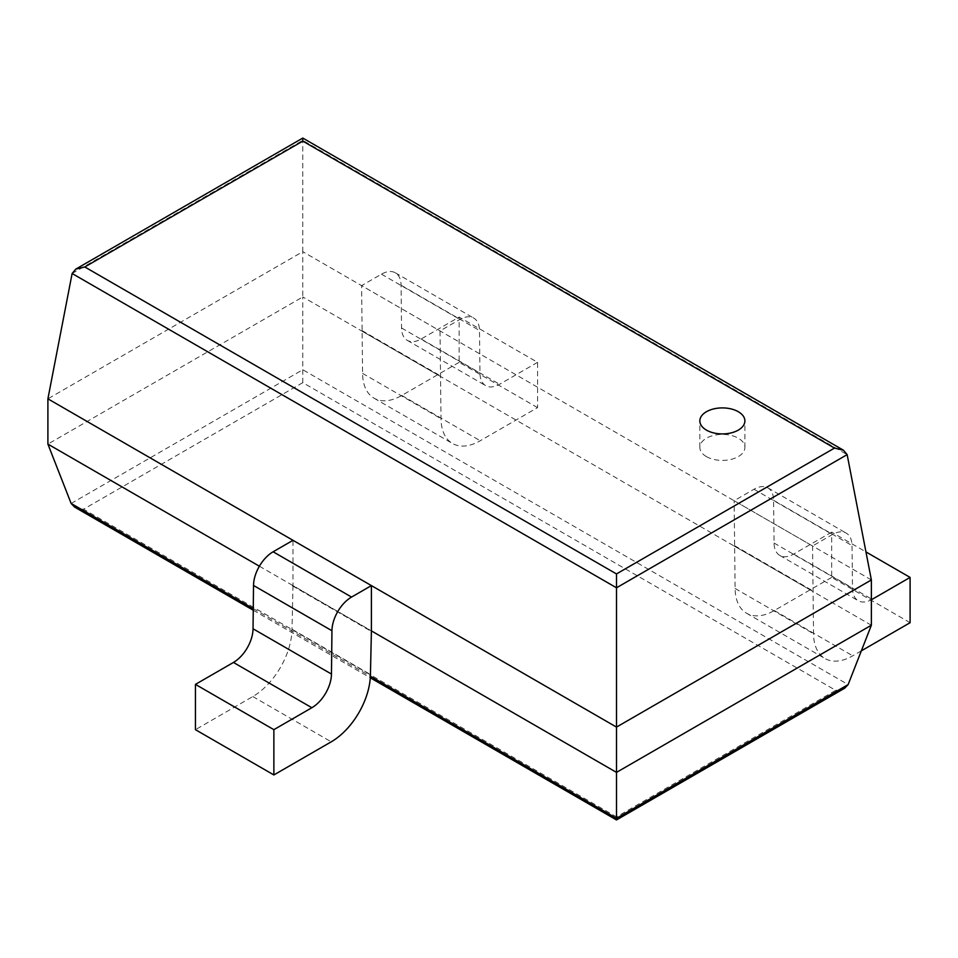 <?xml version="1.0" encoding="UTF-8"?>
<svg xmlns="http://www.w3.org/2000/svg" width="958" height="958" viewBox="0 0 958 958"><rect width="100%" height="100%" fill="white"/><g stroke="black" fill="none" stroke-linecap="round" stroke-linejoin="round"><path stroke-width="0.72" stroke-dasharray="4.79 3.59" d="M871.373 625.227L302.788 296.956L302.788 382.649L835.699 690.335L616.497 816.887L616.497 819.94M871.373 579.949L302.788 251.679L302.788 296.956L47.9 444.105M844.716 688.179L835.699 690.335M74.556 507.057L83.574 509.213L616.497 816.887M302.788 138.06L302.788 251.679L47.9 398.827M259.39 566.214L371.405 630.891L292.98 585.601L292.98 540.324M706.441 456.607A22.525 13.005 0 0 0 730.99 459.421A22.525 13.005 0 0 0 744.893 447.41A22.525 13.005 0 0 0 722.368 434.393A22.525 13.005 0 0 0 699.843 447.41A22.525 13.005 0 0 0 706.441 456.607M910.1 622.7L831.676 577.411L831.676 532.133L865.96 551.928M831.676 532.133L793.667 554.071A27.722 16.011 -60 0 1 779.812 555.448A27.722 16.011 -60 0 1 774.064 543.042L773.585 500.28A27.722 16.011 120 0 0 767.849 487.873A27.722 16.011 120 0 0 753.982 489.251L734.127 500.711L812.552 545.988L832.406 534.528A27.722 16.011 120 0 1 846.273 533.151A27.722 16.011 120 0 1 852.021 545.557L852.488 588.32A27.722 16.011 -60 0 0 858.236 600.726A27.722 16.011 -60 0 0 871.373 599.756M861.35 650.841L852.74 655.811A55.456 32.021 -60 0 1 825.018 658.553A55.456 32.021 -60 0 1 813.534 633.753L812.552 545.988M831.676 577.411L774.315 610.533A55.456 32.021 -60 0 1 746.581 613.276A55.456 32.021 -60 0 1 735.109 588.475L734.127 500.711M734.63 545.701L813.055 590.978M734.127 545.988L812.552 591.266M537.57 362.34L499.573 384.278A27.722 16.011 -60 0 1 485.706 385.655A27.722 16.011 -60 0 1 479.97 373.249L479.491 330.486A27.722 16.011 120 0 0 473.743 318.08A27.722 16.011 120 0 0 459.888 319.445L440.033 330.917L441.003 418.67A55.456 32.021 -60 0 0 452.487 443.482A55.456 32.021 -60 0 0 480.221 440.74L537.57 407.617L537.57 362.34L459.145 317.062L421.149 339A27.722 16.011 -60 0 1 407.282 340.377A27.722 16.011 -60 0 1 401.546 327.971L401.067 285.197A27.722 16.011 120 0 0 395.319 272.802A27.722 16.011 120 0 0 381.464 274.168L361.609 285.628L440.033 330.917M537.57 407.617L459.145 362.34L459.145 317.062M459.145 362.34L401.785 395.45A55.456 32.021 -60 0 1 374.063 398.205A55.456 32.021 -60 0 1 362.579 373.392L361.609 285.628M362.1 330.63L440.524 375.907M361.609 330.917L440.033 376.195M292.98 585.601L292.01 629.214A55.456 32.021 120 0 1 252.804 696.55L195.444 729.673M292.489 585.889L370.914 631.178M71.143 503.477L302.788 369.74L848.129 684.599M302.788 382.649L83.574 509.213M253.271 608.629L370.387 676.24M72.125 273.509L302.788 140.335L847.147 454.631M793.667 554.071L871.373 598.942M774.064 543.042L852.488 588.32M774.315 610.533L852.74 655.811M735.109 588.475L813.534 633.753M773.585 500.28L852.021 545.557M753.982 489.251L832.406 534.528M421.149 339L499.573 384.278M401.546 327.971L479.97 373.249M401.785 395.45L480.221 440.74M362.579 373.392L441.003 418.67M401.067 285.197L479.491 330.486M381.464 274.168L459.888 319.445M252.804 696.55L331.229 741.827M292.01 629.214L370.435 674.492M253.247 610.222L370.303 677.797M744.893 447.41L744.893 420.921M699.843 447.41L699.843 420.921M779.812 555.448L858.236 600.726M746.581 613.276L825.018 658.553M767.849 487.873L846.273 533.151M407.282 340.377L485.706 385.655M374.063 398.205L452.487 443.482M395.319 272.802L473.743 318.08"/><path stroke-width="1.44" d="M847.147 454.631L871.373 579.949L871.373 625.227L848.129 684.599L844.716 688.179L616.497 819.94L616.497 573.938L84.795 266.971L75.778 269.126L72.125 273.509L616.497 587.793L847.147 454.631L843.495 450.236L834.49 448.081L616.497 573.938M871.373 579.949L616.497 727.098L47.9 398.827L47.9 444.105L71.143 503.477L74.556 507.057L253.247 610.222M871.373 625.227L616.497 772.388L371.405 630.891L370.435 674.492A55.456 32.021 120 0 1 331.229 741.827L273.868 774.95L273.868 729.661L311.865 707.722A27.722 16.011 120 0 0 331.468 674.061L331.947 630.735A27.722 16.011 -60 0 1 351.55 597.074L371.405 585.601L371.405 630.891M47.9 444.105L259.39 566.214M47.9 398.827L72.125 273.509M843.495 450.236L302.788 138.06L302.788 141.113L834.49 448.081M706.441 430.118A22.525 13.005 0 0 0 730.99 432.932A22.525 13.005 0 0 0 744.893 420.921A22.525 13.005 0 0 0 722.368 407.904A22.525 13.005 0 0 0 699.843 420.921A22.525 13.005 0 0 0 706.441 430.118M865.96 551.928L910.1 577.411L872.103 599.361A27.722 16.011 -60 0 1 871.373 599.756M910.1 577.411L910.1 622.7L861.35 650.841M371.405 585.601L292.98 540.324L273.126 551.784A27.722 16.011 -60 0 0 253.523 585.458L253.044 628.783A27.722 16.011 120 0 1 233.441 662.445L195.444 684.383L273.868 729.661M273.868 774.95L195.444 729.673L195.444 684.383M848.129 684.599L616.497 818.336L370.387 676.24M71.143 503.477L253.271 608.629M302.788 141.113L84.795 266.971M871.373 598.942L872.103 599.361M233.441 662.445L311.865 707.722M253.044 628.783L331.468 674.061M253.523 585.458L331.947 630.735M273.126 551.784L351.55 597.074M370.303 677.797L616.497 819.94M302.788 138.06L75.778 269.126"/></g></svg>
